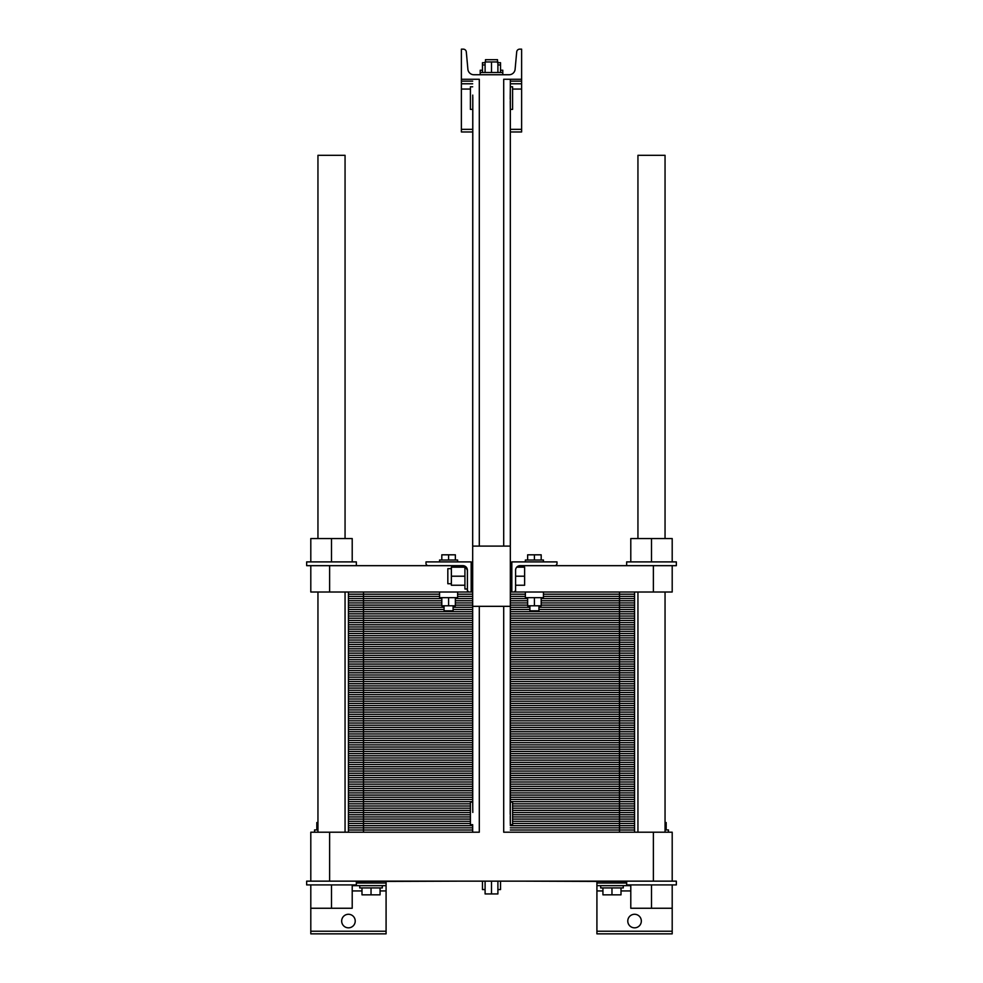 <?xml version="1.0" encoding="UTF-8"?>
<svg xmlns="http://www.w3.org/2000/svg" width="983" height="983" viewBox="0 0 983 983"><rect width="100%" height="100%" fill="white"/><g stroke="black" fill="none" stroke-linecap="round" stroke-linejoin="round"><path stroke-width="1.47" d="M317.951 538.561L317.951 155.314L345.058 155.314L345.058 538.561M345.058 832.208L345.058 592.012M637.942 538.561L637.942 155.314L665.049 155.314L665.049 538.561M665.049 832.208L665.049 592.012M472.749 810.397L472.676 592.012L310.8 592.012L310.8 565.667L329.624 565.667L329.624 592.012M472.676 592.012L472.811 97.145M472.676 824.676L472.676 832.208L438.75 832.208L472.676 832.208L472.676 824.676L470.415 824.676L470.415 802.091L472.676 802.091L472.811 812.437M472.749 95.105L472.676 546.093L510.324 546.093L510.324 109.383L512.585 109.383L512.585 86.799L510.324 86.799L510.324 79.267L521.617 79.267L521.617 49.15L519.7 49.15A3.01 3.01 0 0 0 516.702 51.89L515.104 69.277A6.021 6.021 0 0 1 509.108 74.745L473.892 74.745A6.021 6.021 0 0 1 467.896 69.277L466.298 51.89A3.01 3.01 0 0 0 463.3 49.15L461.383 49.15L461.383 79.267L479.299 79.267L479.299 546.093M472.676 802.091L472.676 606.327L510.324 606.327L510.189 814.329M463.263 881.149L356.35 881.518M626.65 881.518L519.737 881.149M479.299 606.327L479.299 832.208L329.624 832.208L329.624 881.149L310.8 881.149L310.8 832.208L329.624 832.208M653.376 881.149L672.2 881.149L672.2 832.208L653.376 832.208L653.376 881.149L329.624 881.149M653.376 832.208L503.701 832.208L503.701 606.327M503.701 546.093L503.701 79.267L521.617 79.267L521.617 131.968L510.324 131.968M510.324 802.091L512.585 802.091L512.585 824.676L510.324 824.676L510.324 79.267M510.251 816.357L510.324 824.676M672.2 881.149L676.341 881.149L676.341 884.909L672.2 884.909L672.2 933.85L596.914 933.85L596.914 881.518M352.209 885.658L386.086 885.658L386.086 933.85L310.8 933.85L310.8 908.255L352.209 908.255L352.209 884.909M355.219 921.046A6.77 6.77 0 0 1 345.058 926.92A6.77 6.77 0 0 1 345.058 915.185A6.77 6.77 0 0 1 355.219 921.046M641.334 921.046A6.77 6.77 0 0 1 631.172 926.92A6.77 6.77 0 0 1 631.172 915.185A6.77 6.77 0 0 1 641.334 921.046M386.086 885.658L386.086 881.518M630.791 885.658L596.914 885.658M497.902 881.149L497.902 893.94L485.098 893.94L485.098 881.149M491.5 881.149L491.5 893.94M485.098 889.578L482.469 889.578L482.469 881.149M500.531 881.149L500.531 889.578L497.902 889.578M623.259 885.658L623.259 887.919L600.674 887.919L600.674 885.658M382.326 885.658L382.326 887.919L359.741 887.919L359.741 885.658M665.049 829.947L668.44 829.947L668.44 832.208M314.56 832.208L314.56 829.947L317.951 829.947M621.01 887.919L621.01 894.849L602.935 894.849L602.935 887.919M611.967 887.919L611.967 894.849M380.065 887.919L380.065 894.849L361.99 894.849L361.99 887.919M371.033 887.919L371.033 894.849M666.179 829.947L666.179 822.562L665.049 822.562M316.821 829.947L316.821 822.562L317.951 822.562M672.2 884.909L626.65 884.909L626.65 881.149M356.35 881.149L356.35 884.909L306.659 884.909L306.659 881.149L310.8 881.149M672.2 908.255L630.791 908.255L630.791 884.909M651.496 884.909L651.496 908.255M310.8 884.909L310.8 908.255M331.504 884.909L331.504 908.255M510.324 86.799L510.189 99.037M510.251 101.077L510.324 109.383M472.676 109.383L470.415 109.383L470.415 86.799L472.676 86.799M485.098 72.496L485.098 61.954L497.902 61.954L497.902 72.496M491.5 72.496L491.5 61.954M482.469 72.496L482.469 64.964L485.098 64.964M500.531 72.496L500.531 62.703L497.902 62.703M497.902 64.964L500.531 64.964M480.208 74.745L480.208 72.496L502.792 72.496L502.792 70.235L500.531 70.235M485.479 61.954L485.479 59.693L497.521 59.693L497.521 62.703M480.208 72.496L480.208 70.235L482.469 70.235M482.469 64.964L482.469 62.703L485.098 62.703M472.676 83.788L461.383 83.788L461.383 79.267L472.676 79.267M521.617 83.788L510.324 83.788M472.676 131.968L461.383 131.968L461.383 83.788M634.563 832.208L634.563 592.012M348.437 832.208L348.437 821.284L470.415 821.284L348.437 821.284L348.437 810.373L470.415 810.373L348.437 810.373L348.437 799.449L472.676 799.449L348.437 799.449L348.437 788.538L472.676 788.538L348.437 788.538L348.437 777.614L472.676 777.614L348.437 777.614L348.437 766.703L472.676 766.703L348.437 766.703L348.437 755.78L472.676 755.78L348.437 755.78L348.437 744.868L472.676 744.868L348.437 744.868L348.437 733.945L472.676 733.945L348.437 733.945L348.437 723.033L472.676 723.033L348.437 723.033L348.437 712.11L472.676 712.11L348.437 712.11L348.437 701.198L472.676 701.198L348.437 701.198L348.437 690.275L472.676 690.275L348.437 690.275L348.437 679.364L472.676 679.364L348.437 679.364L348.437 668.44L472.676 668.44L348.437 668.44L348.437 657.516L472.676 657.516L348.437 657.516L348.437 646.605L472.676 646.605L348.437 646.605L348.437 635.682L472.676 635.682L348.437 635.682L348.437 624.77L472.676 624.77L348.437 624.77L348.437 613.847L472.676 613.847L348.437 613.847L348.437 602.935L441.809 602.935L348.437 602.935L348.437 592.012M619.499 832.208L619.499 821.284L634.563 821.284L512.585 821.284L634.563 821.284L512.585 821.284L619.499 821.284L619.499 810.373L634.563 810.373L512.585 810.373L619.499 810.373L619.499 799.449L634.563 799.449L510.324 799.449L619.499 799.449L619.499 788.538L634.563 788.538L510.324 788.538L619.499 788.538L619.499 777.614L634.563 777.614L510.324 777.614L619.499 777.614L619.499 766.703L634.563 766.703L510.324 766.703L619.499 766.703L619.499 755.78L634.563 755.78L510.324 755.78L619.499 755.78L619.499 744.868L634.563 744.868L510.324 744.868L619.499 744.868L619.499 733.945L634.563 733.945L510.324 733.945L619.499 733.945L619.499 723.033L634.563 723.033L510.324 723.033L619.499 723.033L619.499 712.11L634.563 712.11L510.324 712.11L619.499 712.11L619.499 701.198L634.563 701.198L510.324 701.198L619.499 701.198L619.499 690.275L634.563 690.275L510.324 690.275L619.499 690.275L619.499 679.364L634.563 679.364L510.324 679.364L619.499 679.364L619.499 668.44L634.563 668.44L510.324 668.44L619.499 668.44L619.499 657.516L634.563 657.516L510.324 657.516L619.499 657.516L619.499 646.605L634.563 646.605L510.324 646.605L619.499 646.605L619.499 635.682L634.563 635.682L510.324 635.682L619.499 635.682L619.499 624.77L634.563 624.77L510.324 624.77L619.499 624.77L619.499 613.847L634.563 613.847L510.324 613.847L619.499 613.847L619.499 602.935L634.563 602.935L541.191 602.935L619.499 602.935L619.499 592.012M596.116 832.208L510.324 832.208L596.116 832.208M426.708 832.208L386.884 832.208L426.708 832.208M374.842 832.208L363.501 832.208L374.842 832.208M653.376 592.012L653.376 565.667L672.2 565.667L672.2 592.012L513.335 592.012A2.261 2.261 0 0 0 515.596 589.763L515.596 592.012L513.335 592.012M653.376 565.667L554.744 565.667A2.261 2.261 0 0 0 557.005 563.406L557.005 561.895L511.824 561.895L511.824 592.012L510.324 592.012M469.665 592.012A2.261 2.261 0 0 1 467.404 589.763L467.404 570.177L464.922 566.147L467.404 570.177A4.522 4.522 0 0 0 462.882 565.667L329.624 565.667M467.404 589.763L467.404 592.012L471.176 592.012L471.176 561.895L425.995 561.895L425.995 563.406A2.261 2.261 0 0 0 428.256 565.667M515.596 589.763L515.596 570.177A4.522 4.522 0 0 1 520.118 565.667A4.522 4.522 0 0 0 516.739 567.166L524.627 567.166L524.627 585.241L515.596 585.241M467.404 570.177A4.522 4.522 0 0 0 462.882 565.667M515.596 576.21L524.627 576.21M467.404 589.001L464.922 589.001L464.922 566.147M451.369 583.73L447.83 583.73L447.83 568.678L451.369 568.678M464.922 567.166L451.369 567.166L451.369 576.21L464.922 576.21M464.922 585.241L451.369 585.241L451.369 576.21M672.2 565.667L676.341 565.667L676.341 561.895L672.2 561.895L672.2 538.561L630.791 538.561L630.791 561.895M651.496 561.895L651.496 538.561M672.2 561.895L626.65 561.895L626.65 565.667M455.362 560.015L455.362 554.817L441.809 554.817L441.809 560.015M448.58 560.015L448.58 554.817M457.623 561.895L457.623 560.015L439.548 560.015L439.548 561.895M527.638 560.015L527.638 554.817L541.191 554.817L541.191 560.015M534.42 560.015L534.42 554.817M525.377 561.895L525.377 560.015L543.452 560.015L543.452 561.895M554.744 565.667L520.118 565.667M356.35 565.667L356.35 561.895L306.659 561.895L306.659 565.667L310.8 565.667M331.504 561.895L331.504 538.561L310.8 538.561L310.8 561.895M352.209 561.895L352.209 538.561L331.504 538.561M439.548 592.012L439.548 597.664L457.623 597.664L457.623 592.012M441.809 597.664L441.809 605.798L455.362 605.798L455.362 597.664M448.58 597.664L448.58 605.798M444.07 605.798L444.07 610.836L453.102 610.836L453.102 605.798M538.93 605.798L538.93 610.836L529.898 610.836L529.898 605.798M541.191 597.664L541.191 605.798L527.638 605.798L527.638 597.664M534.42 597.664L534.42 605.798M543.452 592.012L543.452 597.664L525.377 597.664L525.377 592.012M455.362 602.935L472.676 602.935L455.362 602.935M510.324 602.935L527.638 602.935L510.324 602.935M472.676 830.021L348.437 830.021M510.324 830.021L634.563 830.021M472.676 827.833L348.437 827.833M510.324 827.833L634.563 827.833M472.676 825.659L348.437 825.659M510.324 825.659L634.563 825.659M470.415 823.471L348.437 823.471M512.585 823.471L634.563 823.471M363.501 832.208L363.501 821.284L348.437 821.284L470.415 821.284L363.501 821.284L363.501 810.373L348.437 810.373L470.415 810.373L363.501 810.373L363.501 799.449L348.437 799.449L472.676 799.449L363.501 799.449L363.501 788.538L348.437 788.538L472.676 788.538L363.501 788.538L363.501 777.614L348.437 777.614L472.676 777.614L363.501 777.614L363.501 766.703L348.437 766.703L472.676 766.703L363.501 766.703L363.501 755.78L348.437 755.78L472.676 755.78L363.501 755.78L363.501 744.868L348.437 744.868L472.676 744.868L363.501 744.868L363.501 733.945L348.437 733.945L472.676 733.945L363.501 733.945L363.501 723.033L348.437 723.033L472.676 723.033L363.501 723.033L363.501 712.11L348.437 712.11L472.676 712.11L363.501 712.11L363.501 701.198L348.437 701.198L472.676 701.198L363.501 701.198L363.501 690.275L348.437 690.275L472.676 690.275L363.501 690.275L363.501 679.364L348.437 679.364L472.676 679.364L363.501 679.364L363.501 668.44L348.437 668.44L472.676 668.44L363.501 668.44L363.501 657.516L348.437 657.516L472.676 657.516L363.501 657.516L363.501 646.605L348.437 646.605L472.676 646.605L363.501 646.605L363.501 635.682L348.437 635.682L472.676 635.682L363.501 635.682L363.501 624.77L348.437 624.77L472.676 624.77L363.501 624.77L363.501 613.847L348.437 613.847L472.676 613.847L363.501 613.847L363.501 602.935L348.437 602.935L441.809 602.935L363.501 602.935L363.501 592.012M470.415 819.097L348.437 819.097M512.585 819.097L634.563 819.097M470.415 816.922L348.437 816.922M512.585 816.922L634.563 816.922M470.415 814.735L348.437 814.735M512.585 814.735L634.563 814.735M470.415 812.548L348.437 812.548M512.585 812.548L634.563 812.548M512.585 810.373L634.563 810.373L512.585 810.373M470.415 808.186L348.437 808.186M512.585 808.186L634.563 808.186M470.415 805.999L348.437 805.999M512.585 805.999L634.563 805.999M470.415 803.824L348.437 803.824M512.585 803.824L634.563 803.824M472.676 801.636L348.437 801.636M510.324 801.636L634.563 801.636M510.324 799.449L634.563 799.449L510.324 799.449M472.676 797.262L348.437 797.262M510.324 797.262L634.563 797.262M472.676 795.087L348.437 795.087M510.324 795.087L634.563 795.087M472.676 792.9L348.437 792.9M510.324 792.9L634.563 792.9M472.676 790.713L348.437 790.713M510.324 790.713L634.563 790.713M510.324 788.538L634.563 788.538L510.324 788.538M472.676 786.351L348.437 786.351M510.324 786.351L634.563 786.351M472.676 784.164L348.437 784.164M510.324 784.164L634.563 784.164M472.676 781.989L348.437 781.989M510.324 781.989L634.563 781.989M472.676 779.802L348.437 779.802M510.324 779.802L634.563 779.802M510.324 777.614L634.563 777.614L510.324 777.614M472.676 775.427L348.437 775.427M510.324 775.427L634.563 775.427M472.676 773.252L348.437 773.252M510.324 773.252L634.563 773.252M472.676 771.065L348.437 771.065M510.324 771.065L634.563 771.065M472.676 768.878L348.437 768.878M510.324 768.878L634.563 768.878M510.324 766.703L634.563 766.703L510.324 766.703M472.676 764.516L348.437 764.516M510.324 764.516L634.563 764.516M472.676 762.329L348.437 762.329M510.324 762.329L634.563 762.329M472.676 760.142L348.437 760.142M510.324 760.142L634.563 760.142M472.676 757.967L348.437 757.967M510.324 757.967L634.563 757.967M510.324 755.78L634.563 755.78L510.324 755.78M472.676 753.592L348.437 753.592M510.324 753.592L634.563 753.592M472.676 751.417L348.437 751.417M510.324 751.417L634.563 751.417M472.676 749.23L348.437 749.23M510.324 749.23L634.563 749.23M472.676 747.043L348.437 747.043M510.324 747.043L634.563 747.043M510.324 744.868L634.563 744.868L510.324 744.868M472.676 742.681L348.437 742.681M510.324 742.681L634.563 742.681M472.676 740.494L348.437 740.494M510.324 740.494L634.563 740.494M472.676 738.307L348.437 738.307M510.324 738.307L634.563 738.307M472.676 736.132L348.437 736.132M510.324 736.132L634.563 736.132M510.324 733.945L634.563 733.945L510.324 733.945M472.676 731.757L348.437 731.757M510.324 731.757L634.563 731.757M472.676 729.583L348.437 729.583M510.324 729.583L634.563 729.583M472.676 727.395L348.437 727.395M510.324 727.395L634.563 727.395M472.676 725.208L348.437 725.208M510.324 725.208L634.563 725.208M510.324 723.033L634.563 723.033L510.324 723.033M472.676 720.846L348.437 720.846M510.324 720.846L634.563 720.846M472.676 718.659L348.437 718.659M510.324 718.659L634.563 718.659M472.676 716.472L348.437 716.472M510.324 716.472L634.563 716.472M472.676 714.297L348.437 714.297M510.324 714.297L634.563 714.297M510.324 712.11L634.563 712.11L510.324 712.11M472.676 709.923L348.437 709.923M510.324 709.923L634.563 709.923M472.676 707.748L348.437 707.748M510.324 707.748L634.563 707.748M472.676 705.561L348.437 705.561M510.324 705.561L634.563 705.561M472.676 703.373L348.437 703.373M510.324 703.373L634.563 703.373M510.324 701.198L634.563 701.198L510.324 701.198M472.676 699.011L348.437 699.011M510.324 699.011L634.563 699.011M472.676 696.824L348.437 696.824M510.324 696.824L634.563 696.824M472.676 694.637L348.437 694.637M510.324 694.637L634.563 694.637M472.676 692.462L348.437 692.462M510.324 692.462L634.563 692.462M510.324 690.275L634.563 690.275L510.324 690.275M472.676 688.088L348.437 688.088M510.324 688.088L634.563 688.088M472.676 685.913L348.437 685.913M510.324 685.913L634.563 685.913M472.676 683.726L348.437 683.726M510.324 683.726L634.563 683.726M472.676 681.538L348.437 681.538M510.324 681.538L634.563 681.538M510.324 679.364L634.563 679.364L510.324 679.364M472.676 677.176L348.437 677.176M510.324 677.176L634.563 677.176M472.676 674.989L348.437 674.989M510.324 674.989L634.563 674.989M472.676 672.802L348.437 672.802M510.324 672.802L634.563 672.802M472.676 670.627L348.437 670.627M510.324 670.627L634.563 670.627M510.324 668.44L634.563 668.44L510.324 668.44M472.676 666.253L348.437 666.253M510.324 666.253L634.563 666.253M472.676 664.078L348.437 664.078M510.324 664.078L634.563 664.078M472.676 661.891L348.437 661.891M510.324 661.891L634.563 661.891M472.676 659.704L348.437 659.704M510.324 659.704L634.563 659.704M510.324 657.516L634.563 657.516L510.324 657.516M472.676 655.342L348.437 655.342M510.324 655.342L634.563 655.342M472.676 653.154L348.437 653.154M510.324 653.154L634.563 653.154M472.676 650.967L348.437 650.967M510.324 650.967L634.563 650.967M472.676 648.792L348.437 648.792M510.324 648.792L634.563 648.792M510.324 646.605L634.563 646.605L510.324 646.605M472.676 644.418L348.437 644.418M510.324 644.418L634.563 644.418M472.676 642.243L348.437 642.243M510.324 642.243L634.563 642.243M472.676 640.056L348.437 640.056M510.324 640.056L634.563 640.056M472.676 637.869L348.437 637.869M510.324 637.869L634.563 637.869M510.324 635.682L634.563 635.682L510.324 635.682M472.676 633.507L348.437 633.507M510.324 633.507L634.563 633.507M472.676 631.319L348.437 631.319M510.324 631.319L634.563 631.319M472.676 629.132L348.437 629.132M510.324 629.132L634.563 629.132M472.676 626.957L348.437 626.957M510.324 626.957L634.563 626.957M510.324 624.77L634.563 624.77L510.324 624.77M472.676 622.583L348.437 622.583M510.324 622.583L634.563 622.583M472.676 620.408L348.437 620.408M510.324 620.408L634.563 620.408M472.676 618.221L348.437 618.221M510.324 618.221L634.563 618.221M472.676 616.034L348.437 616.034M510.324 616.034L634.563 616.034M510.324 613.847L634.563 613.847L510.324 613.847M472.676 611.672L348.437 611.672M510.324 611.672L634.563 611.672M444.07 609.485L348.437 609.485M453.102 609.485L472.676 609.485M510.324 609.485L529.898 609.485M538.93 609.485L634.563 609.485M444.07 607.297L348.437 607.297M453.102 607.297L472.676 607.297M510.324 607.297L529.898 607.297M538.93 607.297L634.563 607.297M441.809 605.123L348.437 605.123M455.362 605.123L472.676 605.123M510.324 605.123L527.638 605.123M541.191 605.123L634.563 605.123M541.191 602.935L634.563 602.935L541.191 602.935M441.809 600.748L348.437 600.748M455.362 600.748L472.676 600.748M510.324 600.748L527.638 600.748M541.191 600.748L634.563 600.748M441.809 598.573L348.437 598.573M455.362 598.573L472.676 598.573M510.324 598.573L527.638 598.573M541.191 598.573L634.563 598.573M439.548 596.386L348.437 596.386M457.623 596.386L472.676 596.386M510.324 596.386L525.377 596.386M543.452 596.386L634.563 596.386M439.548 594.199L348.437 594.199M457.623 594.199L472.676 594.199M510.324 594.199L525.377 594.199M543.452 594.199L634.563 594.199M467.404 592.012L471.176 592.012M511.824 592.012L515.596 592.012M386.086 890.93L380.065 890.93M361.99 890.93L352.209 890.93M386.086 931.22L310.8 931.22M672.2 931.22L596.914 931.22M630.791 890.93L621.01 890.93M602.935 890.93L596.914 890.93M386.086 883.029L356.35 883.029M626.65 883.029L596.914 883.029M521.617 81.147L510.324 81.147M472.676 81.147L461.383 81.147M521.617 89.06L512.585 89.06M470.415 89.06L461.383 89.06M521.617 129.338L510.324 129.338M472.676 129.338L461.383 129.338M317.951 832.208L317.951 592.012M637.942 832.208L637.942 592.012M502.792 74.745L502.792 72.496M510.324 590.132L511.824 590.132M510.324 562.276L511.824 562.276M471.176 590.132L472.676 590.132M471.176 562.276L472.676 562.276"/></g></svg>
